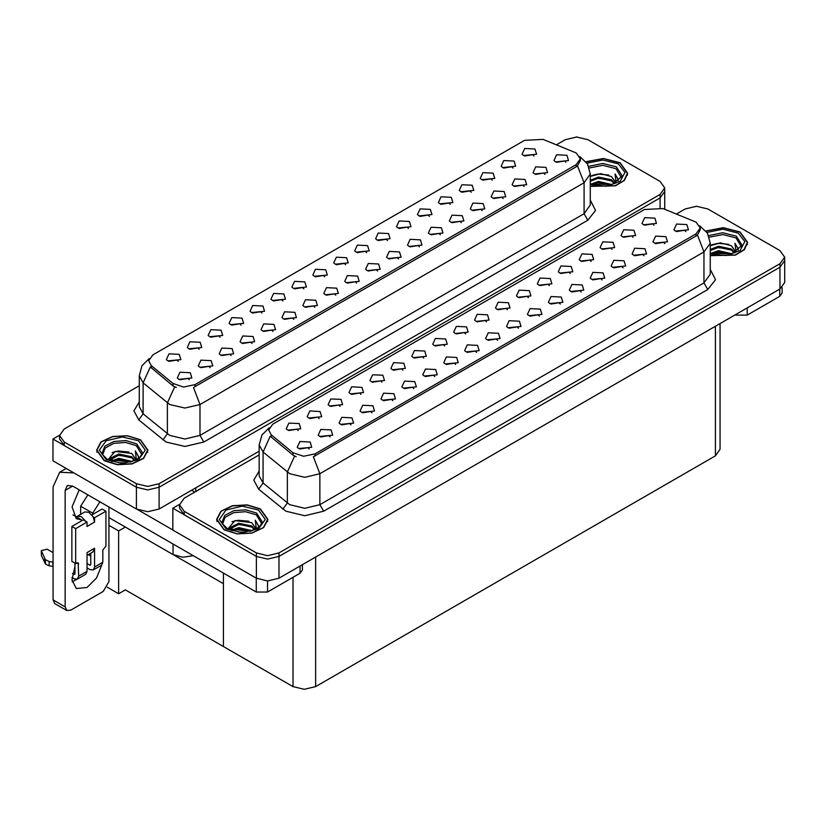 <?xml version="1.0" encoding="UTF-8"?>
<svg xmlns="http://www.w3.org/2000/svg" width="826" height="826" viewBox="0 0 826 826"><rect width="100%" height="100%" fill="white"/><g stroke="black" fill="none" stroke-linecap="round" stroke-linejoin="round"><path stroke-width="1.24" d="M261.976 313.044L260.686 311.691L252.601 313.044M262.957 306.023L252.684 305.506L250.03 311.257L251.62 312.558L264.547 311.257L262.957 306.023M534.009 155.99L532.718 154.638L524.624 155.99M534.98 148.969L524.716 148.453L522.063 154.204L523.653 155.505L536.57 154.204L534.98 148.969M524.076 186.5L522.786 185.148L514.691 186.5M525.047 179.469L514.784 178.953L512.13 184.704L513.72 186.015L526.637 184.704L525.047 179.469M282.905 300.963L281.614 299.611L273.52 300.963M283.876 293.942L273.613 293.426L270.959 299.177L272.549 300.478L285.466 299.177L283.876 293.942M461.3 222.741L460.01 221.389L451.915 222.741M462.271 215.72L452.008 215.204L449.354 220.955L450.944 222.256L463.861 220.955L462.271 215.72M408.457 228.472L407.166 227.119L399.072 228.472M409.428 221.451L399.165 220.934L396.511 226.685L398.101 227.997L411.018 226.685L409.428 221.451M335.748 295.223L334.458 293.87L326.363 295.223M336.719 288.202L326.456 287.685L323.802 293.436L325.392 294.748L338.309 293.436L336.719 288.202M471.233 192.231L469.942 190.878L461.848 192.231M472.204 185.21L461.94 184.694L459.287 190.445L460.877 191.756L473.794 190.445L472.204 185.21M398.524 258.982L397.234 257.629L389.139 258.982M399.495 251.961L389.232 251.445L386.578 257.196L388.168 258.507L401.085 257.196L399.495 251.961M429.386 216.391L428.095 215.039L420 216.391M430.356 209.37L420.093 208.854L417.44 214.605L419.03 215.916L431.946 214.605L430.356 209.37M356.667 283.142L355.376 281.79L347.292 283.142M357.648 276.121L347.374 275.605L344.721 281.356L346.311 282.668L359.238 281.356L357.648 276.121M492.162 180.151L490.871 178.798L482.776 180.151M493.132 173.13L482.869 172.613L480.216 178.364L481.806 179.665L494.722 178.364L493.132 173.13M419.443 246.902L418.152 245.549L410.068 246.902M420.424 239.881L410.15 239.364L407.497 245.115L409.087 246.416L422.014 245.115L420.424 239.881M199.2 349.284L197.91 347.932L189.825 349.284M200.181 342.263L189.908 341.747L187.254 347.498L188.844 348.809L201.771 347.498L200.181 342.263M303.823 288.883L302.543 287.531L294.448 288.883M304.804 281.862L294.541 281.346L291.888 287.087L293.478 288.398L306.394 287.087L304.804 281.862M210.196 367.715L208.906 366.362L200.811 367.715M211.167 360.694L200.904 360.177L198.25 365.928L199.84 367.229L212.757 365.928L211.167 360.694M366.61 252.632L365.319 251.28L357.224 252.632M367.58 245.611L357.317 245.095L354.664 250.846L356.254 252.157L369.17 250.846L367.58 245.611M252.044 343.554L250.753 342.201L242.668 343.554M253.024 336.533L242.751 336.017L240.098 341.757L241.688 343.069L254.614 341.757L253.024 336.533M314.82 307.303L313.529 305.95L305.444 307.303M315.8 300.282L305.527 299.766L302.874 305.517L304.464 306.828L317.39 305.517L315.8 300.282M387.528 240.552L386.238 239.199L378.153 240.552M388.509 233.531L378.236 233.015L375.582 238.766L377.172 240.077L390.099 238.766L388.509 233.531M272.972 331.474L271.682 330.121L263.587 331.474M273.943 324.442L263.68 323.937L261.026 329.677L262.616 330.989L275.533 329.677L273.943 324.442M450.304 204.311L449.014 202.959L440.929 204.311M451.285 197.29L441.012 196.774L438.358 202.525L439.948 203.836L452.875 202.525L451.285 197.29M377.596 271.062L376.305 269.71L368.22 271.062M378.576 264.041L368.303 263.525L365.65 269.276L367.24 270.587L380.166 269.276L378.576 264.041M324.752 276.803L323.462 275.45L315.377 276.803M325.733 269.782L315.46 269.266L312.806 275.006L314.396 276.318L327.323 275.006L325.733 269.782M544.995 174.41L543.704 173.057L535.62 174.41M545.976 167.389L535.702 166.873L533.049 172.624L534.639 173.935L547.566 172.624L545.976 167.389M293.891 319.383L292.6 318.041L284.516 319.383M294.872 312.362L284.598 311.846L281.945 317.597L283.535 318.908L296.462 317.597L294.872 312.362M178.271 361.365L176.991 360.012L168.896 361.365M179.252 354.344L168.989 353.827L166.336 359.578L167.926 360.89L180.842 359.578L179.252 354.344M241.047 325.124L239.767 323.771L231.672 325.124M242.028 318.103L231.765 317.587L229.112 323.338L230.702 324.639L243.618 323.338L242.028 318.103M189.268 379.795L187.977 378.442L179.892 379.795M190.248 372.774L179.975 372.258L177.322 378.009L178.912 379.31L191.839 378.009L190.248 372.774M565.924 162.33L564.633 160.977L556.548 162.33M566.904 155.309L556.631 154.792L553.978 160.543L555.568 161.855L568.495 160.543L566.904 155.309M345.681 264.723L344.39 263.37L336.296 264.723M346.652 257.691L336.389 257.175L333.735 262.926L335.325 264.237L348.242 262.926L346.652 257.691M231.115 355.634L229.824 354.282L221.74 355.634M232.096 348.613L221.822 348.097L219.169 353.848L220.759 355.149L233.686 353.848L232.096 348.613M513.08 168.07L511.79 166.718L503.705 168.07M514.061 161.049L503.788 160.533L501.134 166.284L502.724 167.585L515.651 166.284L514.061 161.049M440.372 234.821L439.081 233.469L430.996 234.821M441.352 227.8L431.079 227.284L428.426 233.035L430.016 234.336L442.942 233.035L441.352 227.8M220.129 337.204L218.838 335.852L210.744 337.204M221.1 330.183L210.836 329.667L208.183 335.418L209.773 336.729L222.69 335.418L221.1 330.183M503.148 198.581L501.857 197.228L493.772 198.581M504.128 191.56L493.855 191.043L491.202 196.784L492.792 198.095L505.719 196.784L504.128 191.56M482.219 210.661L480.928 209.308L472.844 210.661M483.2 203.64L472.926 203.124L470.273 208.875L471.863 210.176L484.79 208.875L483.2 203.64M576.114 152.872L543.085 139.367L524.613 140.296L152.903 354.901L148.68 360.786L151.292 365.567L173.068 383.522L183.62 387.043L195.081 384.637L576.114 164.642L580.337 158.757L576.114 152.872M193.315 555.722L182.835 557.251L173.057 554.576L108.918 517.551M577.209 137.013L576.001 137.013M59.596 435.157L52.947 438.998L136.424 487.195L147.751 489.901L159.088 487.195L660.077 197.941L664.775 191.405L660.077 197.941L159.088 487.195L147.751 489.901L136.424 487.195L64.273 445.544L59.586 438.998L59.586 435.509L64.273 442.055L136.424 483.706L147.751 486.411L159.088 483.706L660.077 194.461L664.775 187.915L660.077 181.369L587.936 139.718L576.61 137.013L565.273 139.718L556.507 144.787M52.947 438.998L52.947 460.805L136.424 509.002L147.751 511.707L159.088 509.002L259.168 451.213M125.387 527.06L118.665 530.942L108.918 525.315M122.744 525.532L223.485 583.693L223.485 646.5L125.387 589.867L118.665 593.749L107.266 587.162M118.665 593.749L118.665 530.942M381.901 382.283L380.61 380.931L372.526 382.283M382.882 375.262L372.609 374.746L369.955 380.487L371.545 381.798L384.472 380.487L382.882 375.262M653.934 225.23L652.643 223.877L644.548 225.23M654.904 218.198L644.641 217.692L641.988 223.433L643.578 224.744L656.494 223.433L654.904 218.198M644.001 255.73L642.711 254.377L634.616 255.73M644.972 248.709L634.709 248.192L632.055 253.943L633.645 255.255L646.562 253.943L644.972 248.709M402.83 370.203L401.539 368.85L393.444 370.203M403.8 363.182L393.537 362.666L390.884 368.406L392.474 369.718L405.39 368.406L403.8 363.182M581.225 291.981L579.935 290.628L571.84 291.981M582.196 284.96L571.933 284.443L569.279 290.184L570.869 291.495L583.786 290.184L582.196 284.96M528.382 297.711L527.091 296.358L518.996 297.711M529.352 290.69L519.089 290.174L516.436 295.925L518.026 297.236L530.942 295.925L529.352 290.69M455.673 364.462L454.383 363.11L446.288 364.462M456.644 357.441L446.381 356.925L443.727 362.676L445.317 363.987L458.234 362.676L456.644 357.441M591.158 261.47L589.867 260.118L581.772 261.47M592.128 254.449L581.865 253.933L579.212 259.684L580.802 260.985L593.718 259.684L592.128 254.449M518.449 328.221L517.159 326.869L509.064 328.221M519.42 321.2L509.157 320.684L506.503 326.435L508.093 327.736L521.01 326.435L519.42 321.2M549.3 285.631L548.01 284.278L539.925 285.631M550.281 278.61L540.018 278.094L537.354 283.845L538.944 285.156L551.871 283.845L550.281 278.61M476.592 352.382L475.301 351.029L467.217 352.382M477.573 345.361L467.299 344.845L464.646 350.596L466.236 351.907L479.163 350.596L477.573 345.361M612.076 249.39L610.786 248.037L602.701 249.39M613.057 242.369L602.794 241.853L600.141 247.604L601.72 248.905L614.647 247.604L613.057 242.369M539.368 316.141L538.077 314.789L529.993 316.141M540.349 309.12L530.075 308.604L527.422 314.355L529.012 315.656L541.939 314.355L540.349 309.12M319.125 418.524L317.834 417.171L309.75 418.524M320.106 411.503L309.833 410.987L307.179 416.738L308.769 418.039L321.696 416.738L320.106 411.503M423.748 358.123L422.458 356.77L414.373 358.123M424.729 351.091L414.466 350.575L411.802 356.326L413.392 357.637L426.319 356.326L424.729 351.091M330.121 436.954L328.831 435.601L320.736 436.954M331.092 429.933L320.829 429.417L318.175 435.157L319.765 436.469L332.682 435.157L331.092 429.933M486.524 321.872L485.234 320.519L477.149 321.872M487.505 314.851L477.242 314.334L474.578 320.085L476.168 321.397L489.095 320.085L487.505 314.851M371.968 412.783L370.678 411.441L362.593 412.783M372.939 405.762L362.676 405.246L360.022 410.997L361.612 412.308L374.529 410.997L372.939 405.762M434.744 376.542L433.454 375.19L425.369 376.542M435.725 369.521L425.452 369.005L422.798 374.756L424.388 376.067L437.305 374.756L435.725 369.521M507.453 309.791L506.162 308.439L498.078 309.791M508.434 302.77L498.161 302.254L495.507 308.005L497.097 309.316L510.024 308.005L508.434 302.77M392.897 400.703L391.607 399.35L383.512 400.703M393.868 393.682L383.605 393.166L380.951 398.917L382.541 400.228L395.458 398.917L393.868 393.682M570.229 273.551L568.938 272.198L560.854 273.551M571.21 266.53L560.937 266.013L558.283 271.764L559.873 273.065L572.8 271.764L571.21 266.53M497.52 340.302L496.23 338.949L488.145 340.302M498.501 333.281L488.228 332.764L485.574 338.515L487.164 339.816L500.081 338.515L498.501 333.281M444.677 346.032L443.386 344.679L435.302 346.032M445.658 339.011L435.385 338.495L432.731 344.246L434.321 345.557L447.248 344.246L445.658 339.011M664.92 243.649L663.629 242.297L655.545 243.649M665.901 236.628L655.627 236.112L652.974 241.863L654.564 243.174L667.491 241.863L665.901 236.628M413.816 388.623L412.525 387.27L404.441 388.623M414.797 381.602L404.523 381.085L401.87 386.836L403.46 388.148L416.387 386.836L414.797 381.602M298.196 430.604L296.906 429.252L288.821 430.604M299.177 423.583L288.914 423.067L286.25 428.818L287.84 430.129L300.767 428.818L299.177 423.583M360.972 394.363L359.682 393.011L351.597 394.363M361.953 387.342L351.69 386.826L349.026 392.577L350.616 393.878L363.543 392.577L361.953 387.342M309.192 449.034L307.902 447.682L299.817 449.034M310.163 442.013L299.9 441.497L297.246 447.248L298.836 448.549L311.753 447.248L310.163 442.013M685.848 231.569L684.558 230.217L676.473 231.569M686.829 224.548L676.556 224.032L673.902 229.783L675.492 231.094L688.419 229.783L686.829 224.548M465.606 333.952L464.315 332.599L456.22 333.952M466.576 326.931L456.313 326.415L453.66 332.166L455.25 333.477L468.166 332.166L466.576 326.931M351.04 424.874L349.749 423.521L341.665 424.874M352.021 417.842L341.747 417.326L339.094 423.077L340.684 424.388L353.611 423.077L352.021 417.842M633.005 237.31L631.714 235.957L623.63 237.31M633.986 230.289L623.713 229.773L621.059 235.513L622.649 236.825L635.576 235.513L633.986 230.289M560.296 304.061L559.006 302.708L550.921 304.061M561.277 297.04L551.004 296.524L548.35 302.264L549.94 303.576L562.867 302.264L561.277 297.04M340.054 406.444L338.763 405.091L330.668 406.444M341.024 399.423L330.761 398.906L328.108 404.657L329.698 405.958L342.614 404.657L341.024 399.423M623.072 267.81L621.782 266.457L613.697 267.81M624.053 260.789L613.78 260.273L611.126 266.024L612.716 267.335L625.643 266.024L624.053 260.789M602.144 279.9L600.853 278.548L592.769 279.9M603.125 272.869L592.851 272.353L590.198 278.104L591.788 279.415L604.715 278.104L603.125 272.869M696.039 222.111L663.01 208.596L644.538 209.536L272.828 424.141L268.605 430.026L271.217 434.806L292.993 452.762L303.545 456.282L315.005 453.877L696.039 233.882L700.262 227.997L696.039 222.111M697.134 206.252L695.926 206.252M179.521 504.397L172.871 508.238L256.339 556.435L267.676 559.14L279.002 556.435L780.002 267.18L784.7 260.644L780.002 267.18L279.002 556.435L267.676 559.14L256.339 556.435L184.198 514.784L179.51 508.238L179.51 504.748L184.198 511.294L256.339 552.945L267.676 555.65L279.002 552.945L780.002 263.69L784.7 257.154L780.002 250.608L707.861 208.957L696.535 206.252L685.198 208.957L676.422 214.027M172.871 508.238L172.871 530.044L256.339 578.241L267.676 580.946L279.002 578.241L780.002 288.986L784.7 282.451L784.7 257.154M720.107 323.575L720.107 449.272L715.419 455.818L315.646 686.623L304.309 689.328L292.982 686.623L223.485 646.5L223.485 573.141M590.311 186.408L615.391 185.871L624.384 180.481L627.667 173.233L620.161 162.774L603.414 158.458L585.964 161.7M140.461 439.721L127.338 435.674L112.522 436.51L101.009 441.962L96.694 450.191L104.2 460.66L117.333 464.708L132.139 463.861L143.652 458.409L147.968 450.191L140.461 439.721M580.337 158.757L580.337 160.523L577.519 165.809L576.114 166.821L193.46 387.539L199.985 404.482L184.879 408.096L169.774 404.482L143.115 382.82L139.243 375.747L139.243 406.712L143.115 413.795L169.774 435.447L184.879 439.06L199.985 435.447L584.044 213.707L590.311 204.993L590.311 174.018L584.044 182.742L577.519 165.809M176.31 387.539L173.068 385.897L150.322 366.961L143.115 382.82L143.115 413.795L138.737 419.918L133.905 410.821L139.243 401.828M139.243 385.69L64.273 428.973L59.586 435.509M710.226 255.637L735.305 255.11L744.309 249.72L747.592 242.472L740.086 232.003L723.339 227.697L705.889 230.939M260.386 508.961L247.253 504.903L232.447 505.749L220.934 511.201L216.619 519.43L224.125 529.889L237.258 533.947L252.064 533.1L263.577 527.649L267.892 519.43L260.386 508.961M700.262 227.997L700.262 229.762L697.443 235.038L696.039 236.06L313.384 456.778L319.91 473.721L304.804 477.335L289.699 473.721L263.04 452.059L259.168 444.987L259.168 475.952L263.04 483.024L289.699 504.686L304.804 508.3L319.91 504.686L703.969 282.946L710.226 274.222L710.226 243.257L703.969 251.982L697.443 235.038M296.235 456.778L292.993 455.136L270.247 436.2L263.04 452.059L263.04 483.024L258.662 489.157L253.83 480.061L259.168 471.057M259.168 454.92L184.198 498.212L179.51 504.748M747.262 307.902L747.262 315.098L779.744 296.338L779.744 289.141M782.088 287.51L782.088 293.065L779.744 296.338M747.262 315.098L735.925 315.098L735.925 314.438M735.357 314.768L735.925 315.098M76.766 579.346L72.161 581.834M101.825 564.963L96.58 578.035L87.019 587.513L76.333 588.566L71.945 579.997L74.929 566.574M81.351 521L81.351 519.719L73.008 514.908M99.956 501.816L92.677 513.183L92.677 514.453M92.677 513.183L80.597 506.204L80.597 514.361M267.562 580.946L267.562 592.046L300.045 573.285L300.045 566.089M194.853 492.059L191.642 490.2M172.871 529.962L137.797 509.714M87.866 494.836L80.597 506.204M90.024 553.596L89.993 555.65M65.109 606.873L66.772 610.538L54.681 603.569L53.019 599.893L65.109 606.873L65.109 490.427L67.319 485.533L72.657 486.06L256.236 592.046L256.236 578.169M73.834 472.864L59.658 472.265L53.019 486.937L53.019 599.893M66.772 610.538L70.778 610.146L103.26 591.395L108.918 581.576L108.918 506.999M81.351 519.719L76.333 518.78L72.017 506.823L79.213 489.839M302.388 564.736L302.388 570.023L300.045 573.285M267.562 592.046L256.236 592.046M85.574 521.258L87.019 522.084L75.682 528.63L71.903 526.451L83.24 519.905L85.574 521.258L81.351 516.632L77.345 516.24L76.539 516.942M93.121 516.89L94.567 517.726L94.567 522.084L93.121 516.89L88.898 512.275L84.892 511.872L77.345 516.24M71.945 577.498L74.175 578.789L77.376 579.109L78.707 576.166L87.019 571.375L87.019 552.615L94.567 548.257L94.567 567.008L102.878 562.217L102.878 550.002L105.904 546.079L105.904 511.18L102.125 509.002L91.851 514.928M87.019 571.375L85.687 574.307L77.376 579.109M53.019 552.615L47.123 549.218L41.3 550.601L41.414 555.475L45.461 564.075L49.106 565.862L49.106 561.504L53.019 562.217M87.019 555.33L92.915 551.923L94.567 548.257M90.788 553.152L90.788 564.829L90.034 565.263L90.788 564.829M87.019 563.518L90.034 565.263M102.878 562.217L101.546 565.149L93.245 569.94L90.034 569.63L87.019 567.885M93.245 569.94L94.567 567.008M94.567 522.084L87.019 526.451L87.019 522.084M74.929 563.084L74.929 573.987L74.175 574.421L74.929 573.987M71.903 526.451L71.903 561.339L75.682 563.518L78.15 562.733L78.707 576.166M90.788 556.105L88.227 554.628M105.904 511.18L94.567 517.726M75.682 528.63L75.682 563.518M53.019 566.574L52.657 562M72.523 573.471L74.175 574.421M52.657 566.368L49.106 565.862M49.106 561.504L45.461 559.718L41.3 550.601M45.461 559.718L45.461 564.075M44.749 558.293L44.749 562.651M589.351 167.977L602.908 165.324L616 168.659L621.679 177.962M586.078 161.844L603.372 158.613L619.965 162.877L627.399 173.233L624.136 180.419L615.184 185.757L590.311 186.232M590.311 176.465L600.605 173.615L611.467 176.506L615.37 182.226M598.261 185.819L604.353 185.933M590.807 184.167L598.571 181.421L612.076 184.559M591.881 184.528L598.571 182.505L610.91 184.89M590.311 180.244L598.571 177.053L611.467 179.779L614.895 183.517M590.311 181.328L598.571 178.148L611.467 180.873L614.42 183.713M615.143 183.403L615.38 181.957L611.467 176.506M616.134 182.918L615.019 173.976L618.271 179.603L618.147 180.77M615.019 173.976L618.271 179.81M591.777 175.577L597.828 174.079L608.638 175.05M593.925 179.201L597.828 178.447L608.256 179.304M593.925 183.558L597.828 182.804L608.256 183.661M709.276 237.207L722.833 234.563L735.925 237.898L741.603 247.201M706.003 231.084L723.297 227.842L739.889 232.116L747.323 242.472L744.061 249.659L735.109 254.997L710.226 255.471M710.226 245.694L720.53 242.854L731.392 245.745L735.295 251.465M718.186 255.048L724.278 255.172M710.732 253.406L718.496 250.66L732.001 253.799M711.805 253.768L718.496 251.744L730.834 254.129M710.226 249.483L718.496 246.293L731.392 249.018L734.81 252.756M710.226 250.567L718.496 247.387L731.392 250.113L734.335 252.952M735.068 252.632L735.305 251.197L731.392 245.745M736.059 252.157L734.944 243.205L738.196 248.832L738.072 250.01M734.944 243.205L738.196 249.049M711.702 244.816L717.742 243.319L728.563 244.289M713.85 248.44L717.742 247.676L728.181 248.533M713.85 252.797L717.742 252.044L728.181 252.901M102.682 454.909L105.057 448.126L113.792 443.386L125.655 442.426L136.311 445.606L141.979 454.92M140.275 439.824L147.699 450.191L143.425 458.327L132.036 463.727L117.385 464.553L104.386 460.547L96.962 450.191L101.237 442.044L112.625 436.655L127.276 435.818L140.275 439.824M107.979 459.741L115.072 451.378L131.778 453.464L135.681 459.173M118.562 462.766L124.654 462.89M111.107 461.115L118.872 458.368L132.377 461.507M112.181 461.476L118.872 459.462L131.22 461.837M108.991 460.247L109.435 458.729L118.872 454.011L131.778 456.726L135.196 460.464M109.208 460.35L118.872 455.095L131.778 457.821L134.721 460.671M135.454 460.35L135.681 458.915L131.778 453.464M136.435 459.875L135.33 450.924L138.572 456.551L138.448 457.718M135.33 450.924L138.572 456.768M112.078 452.524L118.128 451.037L128.949 452.008M114.225 456.148L118.128 455.394L128.557 456.251M114.225 460.516L118.128 459.752L128.557 460.609M222.607 524.149L224.982 517.365L233.717 512.626L245.58 511.666L256.236 514.846L261.904 524.149M260.2 509.064L267.624 519.43L263.349 527.566L251.961 532.956L237.31 533.792L224.311 529.786L216.887 519.43L221.161 511.284L232.55 505.894L247.201 505.058L260.2 509.064M227.904 528.981L234.997 520.607L251.703 522.693L255.606 528.413M238.487 532.006L244.579 532.12M231.032 530.354L238.797 527.607L252.302 530.746M232.106 530.715L238.797 528.702L251.145 531.077M228.916 529.487L229.36 527.969L238.797 523.25L251.703 525.966L255.12 529.703M229.132 529.58L238.797 524.334L251.703 527.06L254.645 529.91M255.379 529.59L255.606 528.144L251.703 522.693M256.359 529.105L255.255 520.163L258.497 525.79L258.373 526.957M255.255 520.163L258.497 525.997M232.003 521.764L238.053 520.266L248.874 521.237M234.15 525.388L238.053 524.634L248.481 525.491M234.15 529.745L238.053 528.991L248.481 529.848M173.057 554.576L173.057 544.024M660.077 207.687L660.077 194.461M159.088 509.002L159.088 483.706M136.424 509.002L136.424 483.706M195.721 491.553L195.721 487.846M151.292 365.567L151.292 367.942M173.068 383.522L173.068 385.897M195.081 384.637L195.081 386.805M576.114 164.642L576.114 166.821M780.002 288.986L780.002 263.69M279.002 578.241L279.002 552.945M256.339 578.241L256.339 552.945M715.419 455.818L715.419 326.28M315.646 686.623L315.646 557.085M292.982 686.623L292.982 577.364M271.217 434.806L271.217 437.181M292.993 452.762L292.993 455.136M315.005 453.877L315.005 456.045M696.039 233.882L696.039 236.06M203.764 441.993L199.985 435.447L199.985 404.482L584.044 182.742L584.044 213.707L587.823 220.253L203.764 441.993L184.879 446.505L165.995 441.993L138.737 419.918M174.658 386.888L167.379 402.83L167.379 433.795L163.001 439.928M590.311 200.099L595.577 210.444L587.823 220.253M64.273 442.055L64.273 445.544M323.689 511.222L319.91 504.686L319.91 473.721L703.969 251.982L703.969 282.946L707.748 289.492L323.689 511.222L304.804 515.744L285.92 511.222L258.662 489.157M294.583 456.128L287.303 472.069L287.303 503.034L282.926 509.167M710.226 269.338L715.502 279.684L707.748 289.492M184.198 511.294L184.198 514.784M72.657 486.06L65.109 490.427M78.707 563.962L76.818 562.867M41.414 551.118L41.414 555.475M588.731 166.336L602.763 163.476L616.392 166.904L622.288 176.041L611.942 184.601L590.311 183.981M587.049 163.187L602.887 159.986L618.271 163.858L624.952 172.407L620.171 181.369L606.305 186.263L590.311 184.642M708.656 235.565L722.688 232.715L736.317 236.143L742.213 245.281L731.867 253.84L710.226 253.221M706.973 232.426L722.812 229.225L738.196 233.097L744.876 241.646L740.086 250.608L726.23 255.502L710.226 253.881M102.073 452.989L104.861 446.164L113.885 441.487L125.934 440.609L136.693 443.861L142.588 452.989L139.48 457.893L130.312 462.064L107.421 459.432L102.538 454.61L102.073 452.989M138.572 440.816L145.304 450.191L138.572 459.566L122.331 463.448L106.089 459.566L99.357 450.191L106.089 440.816L122.331 436.923L138.572 440.816M221.998 522.228L224.786 515.403L233.81 510.716L245.859 509.849L256.618 513.091L262.513 522.228L259.405 527.122L250.237 531.304L227.346 528.671L222.462 523.849L221.998 522.228M258.497 510.045L265.229 519.43L258.497 528.805L242.255 532.687L226.014 528.805L219.282 519.43L226.014 510.045L242.255 506.162L258.497 510.045M664.775 209.308L664.775 187.915M590.311 174.018L587.513 163.93L579.821 156.537M149.207 358.567L141.989 365.742L139.243 375.747M710.226 243.257L707.438 233.169L699.746 225.777M269.131 427.806L261.914 434.982L259.168 444.987M59.658 472.265L66.225 468.476M627.399 173.233L627.399 175.37M747.323 242.472L747.323 244.61M147.699 450.191L147.699 452.318M96.962 450.191L96.962 452.318M267.624 519.43L267.624 521.557M216.887 519.43L216.887 521.557"/></g></svg>
